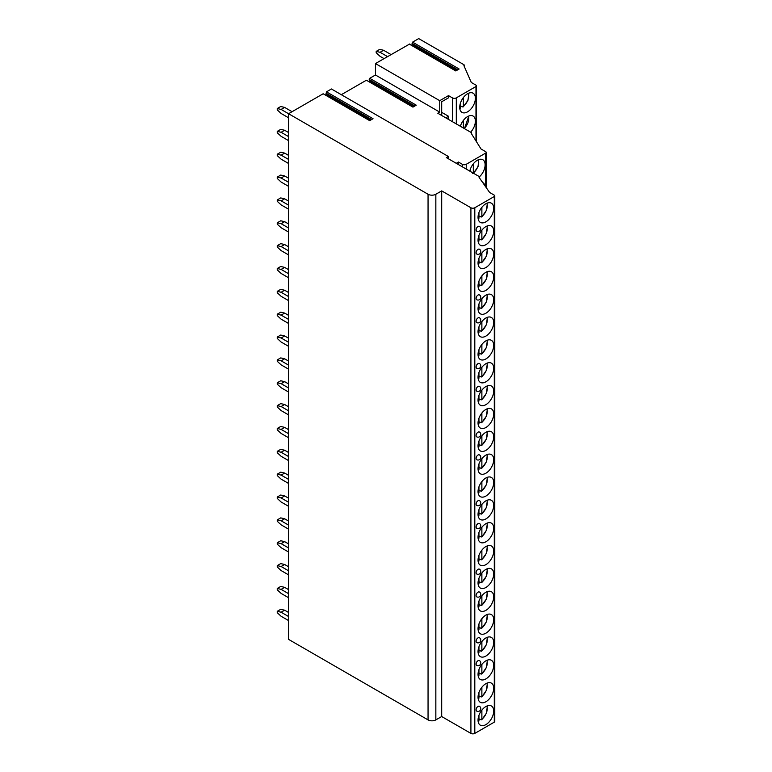 <?xml version="1.0" encoding="UTF-8"?>
<svg xmlns="http://www.w3.org/2000/svg" width="772" height="772" viewBox="0 0 772 772"><rect width="100%" height="100%" fill="white"/><g stroke="black" fill="none" stroke-linecap="round" stroke-linejoin="round"><path stroke-width="1.16" d="M369.161 81.552L369.72 78.31L375.453 75L375.453 63.565L439.741 100.678L448.503 95.622L452.402 97.87A2.75 1.592 0 0 0 456.3 97.87L475.977 86.512A1.65 0.955 0 0 0 476.459 85.837A1.65 0.955 0 0 0 475.977 85.161L471.296 82.459L463.895 65.591A1.1 0.637 0 0 0 463.895 64.694L418.704 38.6L412.576 42.132L412.016 45.384M470.63 132.195A11.078 6.398 120 0 0 475.388 121.127A11.078 6.398 120 0 0 473.091 116.061A11.078 6.398 120 0 0 460.353 126.261M475.388 98.276A11.078 6.398 120 0 0 473.091 93.209A11.078 6.398 120 0 0 464.561 96.172A11.078 6.398 120 0 0 459.726 107.318A11.078 6.398 120 0 0 462.023 112.394A11.078 6.398 120 0 0 470.553 109.421A11.078 6.398 120 0 0 475.388 98.276M448.31 156.465L331.429 88.983L326.469 91.849L373.03 118.724L369.692 120.654L323.14 93.769L288.574 113.725L428.055 194.255A5.51 3.184 0 0 0 435.842 194.255L441.69 190.887L470.91 207.755A2.75 1.592 0 0 0 474.799 207.755L494.283 196.503A1.65 0.955 0 0 0 494.765 195.837A1.65 0.955 0 0 0 494.283 195.162L489.612 192.46L479.094 177.386A1.1 0.637 0 0 0 479.094 176.489L446.361 157.594L448.31 156.465L448.31 158.714M375.453 63.565L409.652 44.023L456.04 70.802M409.237 44.062L455.798 70.947L459.137 69.017L412.576 42.132M413.184 106.97L366.382 80.23L412.943 107.115L416.272 105.185L369.72 78.31M323.14 93.769L369.933 120.519M366.382 80.23L341.32 94.695M325.909 95.091L326.469 91.849M292.077 111.708L284.636 107.404L281.124 109.431L288.574 113.725L288.574 639.38L428.055 719.9A5.51 3.184 0 0 0 435.842 719.9L441.69 716.532L470.91 733.4A2.75 1.592 0 0 0 474.799 733.4L494.283 722.158A1.65 0.955 0 0 0 494.765 721.482L494.765 195.837M375.453 75L439.741 112.114L439.741 100.678M456.262 163.307L458.443 162.043L462.332 164.301A2.75 1.592 0 0 0 466.23 164.301L485.713 153.049A1.65 0.955 0 0 0 486.196 152.374A1.65 0.955 0 0 0 485.713 151.698L481.033 148.996L471.296 133.479A1.1 0.637 0 0 0 471.296 132.581L437.792 113.233L439.741 112.114M448.503 95.622L448.503 97.822L441.69 101.759L441.69 115.482M448.503 119.419L448.503 116.273L445.782 117.846M448.503 116.273L441.69 112.336M441.69 190.887L441.69 716.532M493.704 711.06A11.078 6.398 120 0 0 491.407 705.994A11.078 6.398 120 0 0 482.867 708.957A11.078 6.398 120 0 0 478.042 720.102A11.078 6.398 120 0 0 480.329 725.178A11.078 6.398 120 0 0 488.869 722.206A11.078 6.398 120 0 0 493.704 711.06M493.704 688.209A11.078 6.398 120 0 0 491.407 683.143A11.078 6.398 120 0 0 482.867 686.105A11.078 6.398 120 0 0 478.042 697.251A11.078 6.398 120 0 0 480.329 702.317A11.078 6.398 120 0 0 488.869 699.355A11.078 6.398 120 0 0 493.704 688.209M493.704 665.358A11.078 6.398 120 0 0 491.407 660.282A11.078 6.398 120 0 0 482.867 663.254A11.078 6.398 120 0 0 478.042 674.4A11.078 6.398 120 0 0 480.329 679.466A11.078 6.398 120 0 0 488.869 676.504A11.078 6.398 120 0 0 493.704 665.358M493.704 642.497A11.078 6.398 120 0 0 491.407 637.431A11.078 6.398 120 0 0 482.867 640.393A11.078 6.398 120 0 0 478.042 651.539A11.078 6.398 120 0 0 480.329 656.615A11.078 6.398 120 0 0 488.869 653.643A11.078 6.398 120 0 0 493.704 642.497M493.704 619.646A11.078 6.398 120 0 0 491.407 614.58A11.078 6.398 120 0 0 482.867 617.542A11.078 6.398 120 0 0 478.042 628.688A11.078 6.398 120 0 0 480.329 633.764A11.078 6.398 120 0 0 488.869 630.792A11.078 6.398 120 0 0 493.704 619.646M493.704 596.795A11.078 6.398 120 0 0 491.407 591.719A11.078 6.398 120 0 0 482.867 594.691A11.078 6.398 120 0 0 478.042 605.837A11.078 6.398 120 0 0 480.329 610.903A11.078 6.398 120 0 0 488.869 607.94A11.078 6.398 120 0 0 493.704 596.795M493.704 573.934A11.078 6.398 120 0 0 491.407 568.867A11.078 6.398 120 0 0 482.867 571.84A11.078 6.398 120 0 0 478.042 582.985A11.078 6.398 120 0 0 480.329 588.052A11.078 6.398 120 0 0 488.869 585.079A11.078 6.398 120 0 0 493.704 573.934M493.704 551.083A11.078 6.398 120 0 0 491.407 546.016A11.078 6.398 120 0 0 482.867 548.979A11.078 6.398 120 0 0 478.042 560.125A11.078 6.398 120 0 0 480.329 565.201A11.078 6.398 120 0 0 488.869 562.228A11.078 6.398 120 0 0 493.704 551.083M493.704 528.231A11.078 6.398 120 0 0 491.407 523.155A11.078 6.398 120 0 0 482.867 526.128A11.078 6.398 120 0 0 478.042 537.273A11.078 6.398 120 0 0 480.329 542.34A11.078 6.398 120 0 0 488.869 539.377A11.078 6.398 120 0 0 493.704 528.231M493.704 505.38A11.078 6.398 120 0 0 491.407 500.304A11.078 6.398 120 0 0 482.867 503.276A11.078 6.398 120 0 0 478.042 514.422A11.078 6.398 120 0 0 480.329 519.488A11.078 6.398 120 0 0 488.869 516.526A11.078 6.398 120 0 0 493.704 505.38M493.704 482.519A11.078 6.398 120 0 0 491.407 477.453A11.078 6.398 120 0 0 482.867 480.416A11.078 6.398 120 0 0 478.042 491.561A11.078 6.398 120 0 0 480.329 496.637A11.078 6.398 120 0 0 488.869 493.665A11.078 6.398 120 0 0 493.704 482.519M493.704 459.668A11.078 6.398 120 0 0 491.407 454.602A11.078 6.398 120 0 0 482.867 457.564A11.078 6.398 120 0 0 478.042 468.71A11.078 6.398 120 0 0 480.329 473.776A11.078 6.398 120 0 0 488.869 470.814A11.078 6.398 120 0 0 493.704 459.668M493.704 436.817A11.078 6.398 120 0 0 491.407 431.741A11.078 6.398 120 0 0 482.867 434.713A11.078 6.398 120 0 0 478.042 445.859A11.078 6.398 120 0 0 480.329 450.925A11.078 6.398 120 0 0 488.869 447.963A11.078 6.398 120 0 0 493.704 436.817M493.704 413.956A11.078 6.398 120 0 0 491.407 408.89A11.078 6.398 120 0 0 482.867 411.852A11.078 6.398 120 0 0 478.042 422.998A11.078 6.398 120 0 0 480.329 428.074A11.078 6.398 120 0 0 488.869 425.102A11.078 6.398 120 0 0 493.704 413.956M493.704 391.105A11.078 6.398 120 0 0 491.407 386.039A11.078 6.398 120 0 0 482.867 389.001A11.078 6.398 120 0 0 478.042 400.147A11.078 6.398 120 0 0 480.329 405.213A11.078 6.398 120 0 0 488.869 402.251A11.078 6.398 120 0 0 493.704 391.105M493.704 368.254A11.078 6.398 120 0 0 491.407 363.178A11.078 6.398 120 0 0 482.867 366.15A11.078 6.398 120 0 0 478.042 377.296A11.078 6.398 120 0 0 480.329 382.362A11.078 6.398 120 0 0 488.869 379.399A11.078 6.398 120 0 0 493.704 368.254M493.704 345.393A11.078 6.398 120 0 0 491.407 340.327A11.078 6.398 120 0 0 482.867 343.299A11.078 6.398 120 0 0 478.042 354.435A11.078 6.398 120 0 0 480.329 359.511A11.078 6.398 120 0 0 488.869 356.539A11.078 6.398 120 0 0 493.704 345.393M493.704 322.542A11.078 6.398 120 0 0 491.407 317.475A11.078 6.398 120 0 0 482.867 320.438A11.078 6.398 120 0 0 478.042 331.584A11.078 6.398 120 0 0 480.329 336.66A11.078 6.398 120 0 0 488.869 333.687A11.078 6.398 120 0 0 493.704 322.542M493.704 299.69A11.078 6.398 120 0 0 491.407 294.615A11.078 6.398 120 0 0 482.867 297.587A11.078 6.398 120 0 0 478.042 308.732A11.078 6.398 120 0 0 480.329 313.799A11.078 6.398 120 0 0 488.869 310.836A11.078 6.398 120 0 0 493.704 299.69M493.704 276.83A11.078 6.398 120 0 0 491.407 271.763A11.078 6.398 120 0 0 482.867 274.736A11.078 6.398 120 0 0 478.042 285.881A11.078 6.398 120 0 0 480.329 290.947A11.078 6.398 120 0 0 488.869 287.975A11.078 6.398 120 0 0 493.704 276.83M493.704 253.978A11.078 6.398 120 0 0 491.407 248.912A11.078 6.398 120 0 0 482.867 251.875A11.078 6.398 120 0 0 478.042 263.02A11.078 6.398 120 0 0 480.329 268.096A11.078 6.398 120 0 0 488.869 265.124A11.078 6.398 120 0 0 493.704 253.978M493.704 231.127A11.078 6.398 120 0 0 491.407 226.061A11.078 6.398 120 0 0 482.867 229.023A11.078 6.398 120 0 0 478.042 240.169A11.078 6.398 120 0 0 480.329 245.235A11.078 6.398 120 0 0 488.869 242.273A11.078 6.398 120 0 0 493.704 231.127M493.704 208.276A11.078 6.398 120 0 0 491.407 203.2A11.078 6.398 120 0 0 482.867 206.172A11.078 6.398 120 0 0 478.042 217.318A11.078 6.398 120 0 0 480.329 222.384A11.078 6.398 120 0 0 488.869 219.422A11.078 6.398 120 0 0 493.704 208.276M476.092 709.806A2.75 1.592 120 0 0 476.662 711.06A2.75 2.75 0 0 0 480.792 708.677A2.75 2.75 0 0 0 479.412 706.293A2.75 1.592 120 0 0 477.289 707.027A2.75 1.592 120 0 0 476.092 709.806M476.092 664.094A2.75 1.592 120 0 0 476.662 665.358A2.75 2.75 0 0 0 480.792 662.974A2.75 2.75 0 0 0 479.412 660.581A2.75 1.592 120 0 0 477.289 661.324A2.75 1.592 120 0 0 476.092 664.094M476.092 641.242A2.75 1.592 120 0 0 476.662 642.507A2.75 2.75 0 0 0 480.792 640.113A2.75 2.75 0 0 0 479.412 637.73A2.75 1.592 120 0 0 477.289 638.473A2.75 1.592 120 0 0 476.092 641.242M476.092 595.53A2.75 1.592 120 0 0 476.662 596.795A2.75 2.75 0 0 0 480.792 594.411A2.75 2.75 0 0 0 479.412 592.018A2.75 1.592 120 0 0 477.289 592.761A2.75 1.592 120 0 0 476.092 595.53M476.092 572.679A2.75 1.592 120 0 0 476.662 573.943A2.75 2.75 0 0 0 480.792 571.55A2.75 2.75 0 0 0 479.412 569.167A2.75 1.592 120 0 0 477.289 569.91A2.75 1.592 120 0 0 476.092 572.679M476.092 526.967A2.75 1.592 120 0 0 476.662 528.231A2.75 2.75 0 0 0 480.792 525.848A2.75 2.75 0 0 0 479.412 523.464A2.75 1.592 120 0 0 477.289 524.198A2.75 1.592 120 0 0 476.092 526.967M476.092 504.116A2.75 1.592 120 0 0 476.662 505.38A2.75 2.75 0 0 0 480.792 502.987A2.75 2.75 0 0 0 479.412 500.603A2.75 1.592 120 0 0 477.289 501.346A2.75 1.592 120 0 0 476.092 504.116M476.092 458.404A2.75 1.592 120 0 0 476.662 459.668A2.75 2.75 0 0 0 480.792 457.285A2.75 2.75 0 0 0 479.412 454.901A2.75 1.592 120 0 0 477.289 455.634A2.75 1.592 120 0 0 476.092 458.404M476.092 435.553A2.75 1.592 120 0 0 476.662 436.817A2.75 2.75 0 0 0 480.792 434.433A2.75 2.75 0 0 0 479.412 432.04A2.75 1.592 120 0 0 477.289 432.783A2.75 1.592 120 0 0 476.092 435.553M476.092 389.841A2.75 1.592 120 0 0 476.662 391.105A2.75 2.75 0 0 0 480.792 388.721A2.75 2.75 0 0 0 479.412 386.338A2.75 1.592 120 0 0 477.289 387.071A2.75 1.592 120 0 0 476.092 389.841M476.092 366.99A2.75 1.592 120 0 0 476.662 368.254A2.75 2.75 0 0 0 480.792 365.87A2.75 2.75 0 0 0 479.412 363.477A2.75 1.592 120 0 0 477.289 364.22A2.75 1.592 120 0 0 476.092 366.99M476.092 321.287A2.75 1.592 120 0 0 476.662 322.542A2.75 2.75 0 0 0 480.792 320.158A2.75 2.75 0 0 0 479.412 317.774A2.75 1.592 120 0 0 477.289 318.508A2.75 1.592 120 0 0 476.092 321.287M476.092 298.426A2.75 1.592 120 0 0 476.662 299.69A2.75 2.75 0 0 0 480.792 297.307A2.75 2.75 0 0 0 479.412 294.914A2.75 1.592 120 0 0 477.289 295.657A2.75 1.592 120 0 0 476.092 298.426M476.092 252.724A2.75 1.592 120 0 0 476.662 253.978A2.75 2.75 0 0 0 480.792 251.595A2.75 2.75 0 0 0 479.412 249.211A2.75 1.592 120 0 0 477.289 249.945A2.75 1.592 120 0 0 476.092 252.724M476.092 229.863A2.75 1.592 120 0 0 476.662 231.127A2.75 2.75 0 0 0 480.792 228.744A2.75 2.75 0 0 0 479.412 226.36A2.75 1.592 120 0 0 477.289 227.093A2.75 1.592 120 0 0 476.092 229.863M458.443 162.043L458.163 164.407M484.932 185.753A11.078 6.398 120 0 0 482.838 182.597A11.078 6.398 120 0 0 482.664 182.501M479.393 176.836A11.078 6.398 120 0 0 485.125 164.812A11.078 6.398 120 0 0 482.838 159.746A11.078 6.398 120 0 0 469.781 171.114M473.304 163.867L473.304 173.082L472.522 173.546M470.38 169.087L470.38 171.461M480.348 719.369A11.078 6.398 -60 0 1 480.184 719.494L481.873 719.33L481.091 719.793M480.184 719.494L478.949 718.79M481.873 710.115L481.873 719.33A9.698 5.597 120 0 0 486.871 706.042M478.177 721.482L478.949 721.019L478.949 715.335M480.348 696.508A11.078 6.398 -60 0 1 480.184 696.643L481.873 696.469L481.091 696.942M480.184 696.643L478.949 695.939M481.873 687.254L481.873 696.469A9.698 5.597 120 0 0 486.871 683.181M478.177 698.631L478.949 698.158L478.949 692.484M480.348 673.657A11.078 6.398 -60 0 1 480.184 673.792L481.873 673.618L481.091 674.091M480.184 673.792L478.949 673.078M481.873 664.403L481.873 673.618A9.698 5.597 120 0 0 486.871 660.33M478.177 675.78L478.949 675.307L478.949 669.623M480.348 650.806A11.078 6.398 -60 0 1 480.184 650.941L481.873 650.767L481.091 651.23M480.184 650.941L478.949 650.227M481.873 641.551L481.873 650.767A9.698 5.597 120 0 0 486.871 637.479M478.177 652.919L478.949 652.456L478.949 646.772M480.348 627.945A11.078 6.398 -60 0 1 480.184 628.08L481.873 627.916L481.091 628.379M480.184 628.08L478.949 627.375M481.873 618.69L481.873 627.916A9.698 5.597 120 0 0 486.871 614.618M478.177 630.068L478.949 629.595L478.949 623.921M480.348 605.094A11.078 6.398 -60 0 1 480.184 605.229L481.873 605.055L481.091 605.528M480.184 605.229L478.949 604.515M481.873 595.839L481.873 605.055A9.698 5.597 120 0 0 486.871 591.767M478.177 607.217L478.949 606.744L478.949 601.06M480.348 582.242A11.078 6.398 -60 0 1 480.184 582.377L481.873 582.204L481.091 582.677M480.184 582.377L478.949 581.663M481.873 572.988L481.873 582.204A9.698 5.597 120 0 0 486.871 568.916M478.177 584.356L478.949 583.893L478.949 578.209M480.348 559.382A11.078 6.398 -60 0 1 480.184 559.517L481.873 559.353L481.091 559.816M480.184 559.517L478.949 558.812M481.873 550.137L481.873 559.353A9.698 5.597 120 0 0 486.871 546.055M478.177 561.505L478.949 561.032L478.949 555.357M480.348 536.53A11.078 6.398 -60 0 1 480.184 536.665L481.873 536.492L481.091 536.965M480.184 536.665L478.949 535.951M481.873 527.276L481.873 536.492A9.698 5.597 120 0 0 486.871 523.204M478.177 538.653L478.949 538.181L478.949 532.497M480.348 513.679A11.078 6.398 -60 0 1 480.184 513.814L481.873 513.641L481.091 514.113M480.184 513.814L478.949 513.1M481.873 504.425L481.873 513.641A9.698 5.597 120 0 0 486.871 500.352M478.177 515.793L478.949 515.329L478.949 509.645M480.348 490.828A11.078 6.398 -60 0 1 480.184 490.953L481.873 490.789L481.091 491.253M480.184 490.953L478.949 490.249M481.873 481.574L481.873 490.789A9.698 5.597 120 0 0 486.871 477.501M478.177 492.941L478.949 492.478L478.949 486.794M480.348 467.967A11.078 6.398 -60 0 1 480.184 468.102L481.873 467.928L481.091 468.401M480.184 468.102L478.949 467.398M481.873 458.713L481.873 467.928A9.698 5.597 120 0 0 486.871 454.64M478.177 470.09L478.949 469.617L478.949 463.943M480.348 445.116A11.078 6.398 -60 0 1 480.184 445.251L481.873 445.077L481.091 445.55M480.184 445.251L478.949 444.537M481.873 435.862L481.873 445.077A9.698 5.597 120 0 0 486.871 431.789M478.177 447.239L478.949 446.766L478.949 441.082M480.348 422.265A11.078 6.398 -60 0 1 480.184 422.39L481.873 422.226L481.091 422.689M480.184 422.39L478.949 421.686M481.873 413.01L481.873 422.226A9.698 5.597 120 0 0 486.871 408.938M478.177 424.378L478.949 423.915L478.949 418.231M480.348 399.404A11.078 6.398 -60 0 1 480.184 399.539L481.873 399.365L481.091 399.838M480.184 399.539L478.949 398.834M481.873 390.149L481.873 399.365A9.698 5.597 120 0 0 486.871 386.077M478.177 401.527L478.949 401.054L478.949 395.38M480.348 376.553A11.078 6.398 -60 0 1 480.184 376.688L481.873 376.514L481.091 376.987M480.184 376.688L478.949 375.974M481.873 367.298L481.873 376.514A9.698 5.597 120 0 0 486.871 363.226M478.177 378.676L478.949 378.203L478.949 372.519M480.348 353.701A11.078 6.398 -60 0 1 480.184 353.837L481.873 353.663L481.091 354.126M480.184 353.837L478.949 353.122M481.873 344.447L481.873 353.663A9.698 5.597 120 0 0 486.871 340.375M478.177 355.815L478.949 355.352L478.949 349.668M480.348 330.841A11.078 6.398 -60 0 1 480.184 330.976L481.873 330.812L481.091 331.275M480.184 330.976L478.949 330.271M481.873 321.586L481.873 330.812A9.698 5.597 120 0 0 486.871 317.514M478.177 332.964L478.949 332.491L478.949 326.817M480.348 307.989A11.078 6.398 -60 0 1 480.184 308.125L481.873 307.951L481.091 308.424M480.184 308.125L478.949 307.41M481.873 298.735L481.873 307.951A9.698 5.597 120 0 0 486.871 294.663M478.177 310.112L478.949 309.64L478.949 303.956M480.348 285.138A11.078 6.398 -60 0 1 480.184 285.273L481.873 285.1L481.091 285.572M480.184 285.273L478.949 284.559M481.873 275.884L481.873 285.1A9.698 5.597 120 0 0 486.871 271.812M478.177 287.252L478.949 286.788L478.949 281.105M480.348 262.277A11.078 6.398 -60 0 1 480.184 262.412L481.873 262.248L481.091 262.712M480.184 262.412L478.949 261.708M481.873 253.033L481.873 262.248A9.698 5.597 120 0 0 486.871 248.951M478.177 264.4L478.949 263.928L478.949 258.253M480.348 239.426A11.078 6.398 -60 0 1 480.184 239.561L481.873 239.388L481.091 239.86M480.184 239.561L478.949 238.847M481.873 230.172L481.873 239.388A9.698 5.597 120 0 0 486.871 226.1M478.177 241.549L478.949 241.076L478.949 235.392M480.348 216.575A11.078 6.398 -60 0 1 480.184 216.71L481.873 216.536L481.091 217.009M480.184 216.71L478.949 215.996M481.873 207.321L481.873 216.536A9.698 5.597 120 0 0 486.871 203.248M478.177 218.688L478.949 218.225L478.949 212.541M288.574 612.476L284.636 610.198L281.124 612.225L277.235 611.327L277.235 612.678L281.124 616.278L288.574 620.572M277.235 611.327L280.738 609.301L284.636 610.198M281.124 612.225L288.574 616.519M288.574 589.615L284.636 587.347L281.124 589.374L277.235 588.467L277.235 589.818L281.124 593.417L288.574 597.711M277.235 588.467L280.738 586.45L284.636 587.347M281.124 589.374L288.574 593.668M288.574 566.764L284.636 564.496L281.124 566.513L277.235 565.615L277.235 566.966L281.124 570.566L288.574 574.86M277.235 565.615L280.738 563.589L284.636 564.496M281.124 566.513L288.574 570.817M288.574 543.913L284.636 541.635L281.124 543.662L277.235 542.764L277.235 544.115L281.124 547.715L288.574 552.009M277.235 542.764L280.738 540.738L284.636 541.635M281.124 543.662L288.574 547.956M288.574 521.052L284.636 518.784L281.124 520.811L277.235 519.913L277.235 521.254L281.124 524.854L288.574 529.158M277.235 519.913L280.738 517.887L284.636 518.784M281.124 520.811L288.574 525.105M288.574 498.201L284.636 495.933L281.124 497.95L277.235 497.052L277.235 498.403L281.124 502.003L288.574 506.297M277.235 497.052L280.738 495.026L284.636 495.933M281.124 497.95L288.574 502.254M288.574 475.349L284.636 473.072L281.124 475.098L277.235 474.201L277.235 475.552L281.124 479.151L288.574 483.446M277.235 474.201L280.738 472.175L284.636 473.072M281.124 475.098L288.574 479.393M288.574 452.498L284.636 450.221L281.124 452.247L277.235 451.35L277.235 452.691L281.124 456.291L288.574 460.594M277.235 451.35L280.738 449.323L284.636 450.221M281.124 452.247L288.574 456.541M288.574 429.637L284.636 427.37L281.124 429.396L277.235 428.489L277.235 429.84L281.124 433.439L288.574 437.734M277.235 428.489L280.738 426.472L284.636 427.37M281.124 429.396L288.574 433.69M288.574 406.786L284.636 404.509L281.124 406.535L277.235 405.638L277.235 406.989L281.124 410.588L288.574 414.882M277.235 405.638L280.738 403.611L284.636 404.509M281.124 406.535L288.574 410.829M288.574 383.935L284.636 381.657L281.124 383.684L277.235 382.787L277.235 384.138L281.124 387.737L288.574 392.031M277.235 382.787L280.738 380.76L284.636 381.657M281.124 383.684L288.574 387.978M288.574 361.074L284.636 358.806L281.124 360.833L277.235 359.926L277.235 361.277L281.124 364.876L288.574 369.17M277.235 359.926L280.738 357.909L284.636 358.806M281.124 360.833L288.574 365.127M288.574 338.223L284.636 335.955L281.124 337.972L277.235 337.075L277.235 338.425L281.124 342.025L288.574 346.319M277.235 337.075L280.738 335.048L284.636 335.955M281.124 337.972L288.574 342.276M288.574 315.372L284.636 313.094L281.124 315.121L277.235 314.223L277.235 315.574L281.124 319.174L288.574 323.468M277.235 314.223L280.738 312.197L284.636 313.094M281.124 315.121L288.574 319.415M288.574 292.511L284.636 290.243L281.124 292.27L277.235 291.362L277.235 292.713L281.124 296.313L288.574 300.617M277.235 291.362L280.738 289.346L284.636 290.243M281.124 292.27L288.574 296.564M288.574 269.66L284.636 267.392L281.124 269.409L277.235 268.511L277.235 269.862L281.124 273.462L288.574 277.756M277.235 268.511L280.738 266.485L284.636 267.392M281.124 269.409L288.574 273.713M288.574 246.808L284.636 244.531L281.124 246.558L277.235 245.66L277.235 247.011L281.124 250.61L288.574 254.905M277.235 245.66L280.738 243.634L284.636 244.531M281.124 246.558L288.574 250.852M288.574 223.948L284.636 221.68L281.124 223.706L277.235 222.809L277.235 224.15L281.124 227.75L288.574 232.054M277.235 222.809L280.738 220.782L284.636 221.68M281.124 223.706L288.574 228.001M288.574 201.096L284.636 198.829L281.124 200.845L277.235 199.948L277.235 201.299L281.124 204.898L288.574 209.193M277.235 199.948L280.738 197.921L284.636 198.829M281.124 200.845L288.574 205.149M288.574 178.245L284.636 175.968L281.124 177.994L277.235 177.097L277.235 178.448L281.124 182.047L288.574 186.341M277.235 177.097L280.738 175.07L284.636 175.968M281.124 177.994L288.574 182.288M288.574 155.394L284.636 153.117L281.124 155.143L277.235 154.246L277.235 155.587L281.124 159.186L288.574 163.49M277.235 154.246L280.738 152.219L284.636 153.117M281.124 155.143L288.574 159.437M288.574 132.533L284.636 130.265L281.124 132.292L277.235 131.385L277.235 132.736L281.124 136.335L288.574 140.629M277.235 131.385L280.738 129.368L284.636 130.265M281.124 132.292L288.574 136.586M281.124 109.431L277.235 108.534L277.235 109.885L281.124 113.484L288.574 117.778M277.235 108.534L280.738 106.507L284.636 107.404M317.205 97.195L320.708 95.168M391.037 54.571L383.597 50.276L380.085 52.303L376.196 51.396L376.196 52.747L380.085 56.346L384.022 58.624M376.196 51.396L379.699 49.379L383.597 50.276M380.085 52.303L387.534 56.597M463.364 120.432L463.364 127.998M461.917 106.507A11.078 6.398 -60 0 1 461.743 106.642L463.364 106.43L462.592 106.893M461.743 106.642L460.45 105.889M463.364 97.571L463.364 106.43A9.698 5.597 120 0 0 468.421 93.306M459.668 108.582L460.45 108.119L460.45 103.11M475.977 86.512L475.977 140.929M456.3 97.87L456.3 123.916M452.402 97.87L452.402 121.667M428.055 194.255L428.055 719.9M435.842 194.255L435.842 719.9M470.91 207.755L470.91 733.4M474.799 207.755L474.799 733.4M494.283 196.503L494.283 722.158M462.332 164.301L462.332 166.82M466.23 164.301L466.23 169.068M485.713 153.049L485.713 186.872M473.304 173.082A9.698 5.597 120 0 0 478.302 159.785M478.1 721.222A9.698 5.597 120 0 0 478.949 721.019M478.1 698.37A9.698 5.597 120 0 0 478.949 698.158M478.1 675.519A9.698 5.597 120 0 0 478.949 675.307M478.1 652.658A9.698 5.597 120 0 0 478.949 652.456M478.1 629.807A9.698 5.597 120 0 0 478.949 629.595M478.1 606.956A9.698 5.597 120 0 0 478.949 606.744M478.1 584.095A9.698 5.597 120 0 0 478.949 583.893M478.1 561.244A9.698 5.597 120 0 0 478.949 561.032M478.1 538.393A9.698 5.597 120 0 0 478.949 538.181M478.1 515.542A9.698 5.597 120 0 0 478.949 515.329M478.1 492.681A9.698 5.597 120 0 0 478.949 492.478M478.1 469.83A9.698 5.597 120 0 0 478.949 469.617M478.1 446.978A9.698 5.597 120 0 0 478.949 446.766M478.1 424.118A9.698 5.597 120 0 0 478.949 423.915M478.1 401.266A9.698 5.597 120 0 0 478.949 401.054M478.1 378.415A9.698 5.597 120 0 0 478.949 378.203M478.1 355.554A9.698 5.597 120 0 0 478.949 355.352M478.1 332.703A9.698 5.597 120 0 0 478.949 332.491M478.1 309.852A9.698 5.597 120 0 0 478.949 309.64M478.1 286.991A9.698 5.597 120 0 0 478.949 286.788M478.1 264.14A9.698 5.597 120 0 0 478.949 263.928M478.1 241.289A9.698 5.597 120 0 0 478.949 241.076M478.1 218.437A9.698 5.597 120 0 0 478.949 218.225M369.383 81.427L413.416 106.845M369.74 80.578L414.323 106.314M369.19 79.574L414.911 105.976M325.948 93.123L371.67 119.515M326.488 94.116L371.071 119.853M326.141 94.966L370.164 120.384M412.045 43.406L457.767 69.808M412.595 44.409L457.178 70.146M412.238 45.249L456.271 70.667M464.233 128.499A9.698 5.597 120 0 0 468.421 116.167M459.774 108.292A9.698 5.597 120 0 0 460.45 108.119M476.459 141.701L476.459 85.837M464.213 66.324L464.213 65.147M479.412 177.85L479.412 176.942M486.196 187.567L486.196 152.374M471.615 133.99L471.615 133.025M473.487 173.256L478.042 166.636L478.756 159.611M481.728 719.784L486.524 713.106L487.335 705.859M481.728 696.933L486.524 690.245L487.335 682.998M481.728 674.081L486.524 667.394L487.335 660.147M481.728 651.221L486.524 644.543L487.335 637.296M481.728 628.369L486.524 621.682L487.335 614.444M481.728 605.518L486.524 598.831L487.335 591.584M481.728 582.657L486.524 575.98L487.335 568.732M481.728 559.806L486.524 553.119L487.335 545.881M481.728 536.955L486.524 530.267L487.335 523.02M481.728 514.094L486.524 507.416L487.335 500.169M481.728 491.243L486.524 484.565L487.335 477.318M481.728 468.392L486.524 461.704L487.335 454.457M481.728 445.54L486.524 438.853L487.335 431.606M481.728 422.68L486.524 416.002L487.335 408.755M481.728 399.828L486.524 393.141L487.335 385.894M481.728 376.977L486.524 370.29L487.335 363.043M481.728 354.116L486.524 347.439L487.335 340.191M481.728 331.265L486.524 324.578L487.335 317.34M481.728 308.414L486.524 301.727L487.335 294.479M481.728 285.553L486.524 278.875L487.335 271.628M481.728 262.702L486.524 256.014L487.335 248.777M481.728 239.851L486.524 233.163L487.335 225.916M481.728 217L486.524 210.312L487.335 203.065M464.435 128.615L468.865 115.983M463.219 106.883L467.977 100.312L468.865 93.123"/></g></svg>
